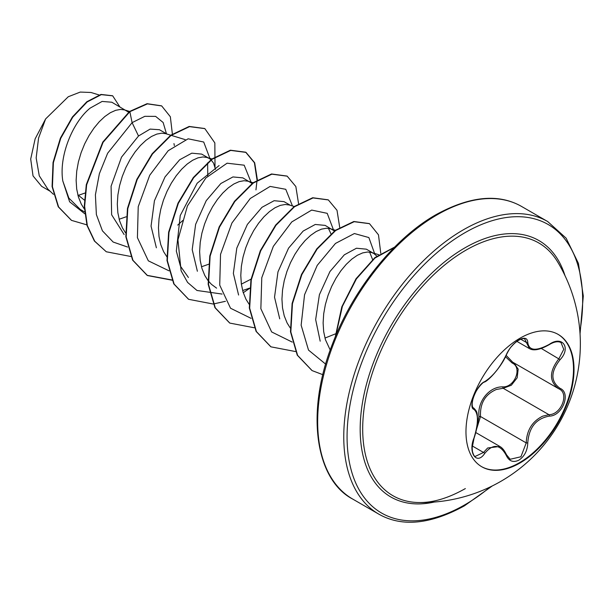 <?xml version="1.0" encoding="UTF-8"?>
<svg xmlns="http://www.w3.org/2000/svg" width="614" height="614" viewBox="0 0 614 614"><rect width="100%" height="100%" fill="white"/><g stroke="black" fill="none" stroke-linecap="round" stroke-linejoin="round"><path stroke-width="0.92" d="M557.942 334.285A76.405 44.116 -60 0 1 569.324 395.593A76.405 44.116 -60 0 1 519.482 462.687A76.405 44.116 -60 0 1 481.537 466.617M519.997 338.214A76.405 44.116 -60 0 1 558.203 334.43A76.405 44.116 -60 0 1 569.907 395.654A76.405 44.116 -60 0 1 519.997 462.987A76.405 44.116 -60 0 1 481.79 466.77A76.405 44.116 -60 0 1 470.086 405.539A76.405 44.116 -60 0 1 519.997 338.214M484.715 381.624C492.973 376.29 500.149 367.364 506.243 354.838C509.052 348.545 513.289 343.556 518.96 339.872C524.517 337.078 527.457 337.93 527.771 342.42C528.9 350.801 536.083 351.438 549.323 344.347C562.386 335.129 571.35 347.9 560.106 359.651C550.512 371.907 550.512 381.478 560.106 388.363C571.365 393.014 562.363 416.139 549.323 416.108C536.076 418.541 528.892 427.474 527.771 442.917C527.449 450.638 524.51 456.371 518.96 460.116C513.289 462.864 509.044 461.283 506.243 455.365C500.111 444.129 492.935 443.485 484.715 453.439C476.74 465.589 467.784 452.787 473.954 438.104C478.575 422.969 478.575 413.391 473.954 409.369C467.784 407.673 476.763 384.541 484.715 381.624A1.167 0.975 63.4 0 1 484.285 382.131L484.285 382.131C489.005 380.596 502.152 365.568 506.473 354.623C508.76 350.087 510.487 347.332 511.654 346.35C519.413 337.416 525.208 338.345 524.717 338.997L529.468 348.629M477.063 426.055L478.974 416.591C477.109 401.587 489.373 386.383 502.866 386.874A1.167 0.591 -91.4 0 0 503.196 388.278L496.411 389.453C485.198 394.288 479.895 403.306 480.501 416.515L476.464 429.516M510.165 459.272L520.925 456.77L526.221 442.909C526.743 430.268 532.231 421.357 542.684 416.169L548.916 414.673C561.181 414.803 569.554 393.305 558.94 388.869L558.963 388.885A1.167 0.775 117.9 0 1 558.94 388.869C549.008 381.67 549.008 371.593 558.94 358.637L563.752 349.335L561.004 342.551M475.159 456.448L483.525 452.457L487.623 448.005L499.819 446.439M484.285 382.131C483.302 381.701 476.364 389.038 474.1 395.593C473.256 397.35 472.619 400.006 472.181 403.544C472.174 406.13 472.573 407.573 473.379 407.865L473.21 407.75M502.866 386.874C514.808 387.419 522.575 367.372 512.145 362.997L505.506 356.765M418.51 502.528L418.51 502.528A145.909 84.241 -60 0 1 365.614 399.085A145.909 84.241 -60 0 1 465.865 250.213A145.909 84.241 -60 0 1 557.527 261.741L557.527 261.741A158.788 158.788 0 0 1 418.51 502.528C432.647 502.881 448.266 498.238 465.351 488.583M77.978 195.467L84.985 193.042M84.394 200.095L77.825 194.868M128.595 112.17L111.825 102.223L102.108 101.44L90.181 108.095C73.342 121.518 58.629 155.319 62.812 180.992L68.86 198.092L80.28 209.443L84.578 211.93M126.822 110.881L124.619 109.929L120.582 109.415L115.662 110.313L110.336 112.707L104.81 116.545L99.284 121.725L93.965 128.126L89.038 135.556L84.694 143.814L81.109 152.671L78.408 161.881L76.727 171.183L76.136 180.309L76.696 189.005L78.423 197.033L81.301 204.163L84.394 209.082M119.147 219.244L126.146 216.811M166.947 134.052L159.448 129.723L150.115 129.093L138.511 136.001L121.526 157.123L111.096 186.18L111.633 214.762L124.143 234.571M185.251 139.654L165.78 133.691L161.751 133.184L156.823 134.082L151.497 136.469L145.971 140.307L140.445 145.495L135.126 151.888L130.199 159.318L125.862 167.576L122.27 176.441L119.576 185.651L117.888 194.945L117.297 204.078L117.857 212.774L119.584 220.794L122.462 227.924L125.555 232.844M215.506 169.357L213.542 163.086L210.84 159.632L209.151 158.412L201.684 154.106L191.798 153.17L179.672 159.763L165.02 176.932L154.436 200.74L151.052 226.152L156.378 247.795M209.151 158.412L206.949 157.46L202.912 156.946L197.984 157.844L192.666 160.239L187.14 164.076L181.614 169.257L176.287 175.658L171.367 183.087L167.023 191.345L163.431 200.202L160.738 209.412L159.049 218.714L158.458 227.84L159.018 236.536L160.745 244.564L163.623 251.694L167.069 257.074M201.469 266.775L208.86 264.173M252.085 183.471L242.845 177.868L232.959 176.932L220.833 183.532L206.227 200.671L195.636 224.348L192.197 249.652L197.378 271.258M250.312 182.181L248.11 181.222L244.073 180.716L239.153 181.614L233.827 184L228.301 187.838L222.775 193.026L217.448 199.42L212.528 206.849L208.184 215.107L204.6 223.972L201.899 233.182L200.218 242.476L199.627 251.61L200.187 260.305L201.914 268.326L204.784 275.456L207.877 280.375M208.238 280.836L211.431 284.328L216.581 288.143M242.637 290.545L249.637 288.104M290.437 205.345L284.013 201.638L274.12 200.701L261.994 207.294L247.388 224.402L236.804 248.087L233.358 273.414L238.593 295.027M294.229 206.504L289.271 204.992L285.234 204.477L280.314 205.375L274.988 207.77L269.462 211.607L263.936 216.788L258.617 223.181L253.689 230.618L249.353 238.877L245.761 247.734L243.067 256.944L241.379 266.246L240.788 275.371L241.348 284.067L243.075 292.095L245.953 299.218L249.046 304.137M334.415 231.002L325.174 225.399L315.281 224.463L303.162 231.064L288.557 248.156L277.965 271.879L274.527 297.214L279.731 318.843M332.642 229.713L330.439 228.753L326.402 228.247L321.475 229.145L316.156 231.532L310.63 235.369L305.104 240.558L299.778 246.951L294.858 254.38L290.514 262.638L286.922 271.503L284.228 280.713L282.54 290.008L281.949 299.141L282.509 307.837L284.236 315.857L287.114 322.987L290.207 327.907M324.959 338.076L336.81 333.318M376.827 256.076L373.803 253.475L366.335 249.169L356.45 248.233L344.324 254.825L329.941 271.557L319.403 294.697L315.657 319.579L320.186 341.184M373.803 253.475L371.6 252.523L367.563 252.009L362.636 252.907L357.317 255.301L351.791 259.139L346.265 264.319L340.939 270.713L336.019 278.142L331.675 286.408L328.083 295.265L325.389 304.475L323.701 313.777L323.118 322.903L323.678 331.598L325.405 339.626L330.225 350.057M174.345 145.595L173.962 143.584M177.73 225.085L182.842 220.449M207.785 175.995L207.609 162.856M241.417 284.113L251.065 279.147M331.099 234.149L328.452 228.339M372.606 259.553L369.613 252.101M50.171 191.269L41.645 186.341L33.026 175.903L30.7 159.034L35.151 138.825L45.628 118.916L68.269 96.743L80.242 92.077L90.956 92.476L99.061 94.955M45.628 118.916L38.567 138.058L36.165 157.936L39.258 175.781L47.831 189.089L53.449 194.323M138.511 136.001L132.094 122.639L144.827 116.322L155.618 116.376L163.14 122.501L166.455 133.768M84.755 213.764L69.62 201.791L62.812 180.992M127.589 247.043L113.153 242.039L102.431 230.849L96.375 214.578L95.4 194.845L99.376 173.678L107.634 153.247L132.094 122.639L129.853 111.694L147.398 103.889L161.689 105.93L170.347 116.752L172.419 134.458M86.843 224.847L71.546 220.388L58.599 206.987L52.428 186.748L53.38 162.702L60.725 138.35L72.767 117.136L87.18 101.939L101.325 94.633L112.707 95.845L119.791 106.828M129.508 111.495L102.745 142.126L86.298 184.645L84.295 206.143L87.011 225.461L94.387 241.018L106.291 251.771L94.733 241.218L87.357 225.66L84.64 206.342L86.643 184.845L103.083 142.325L129.853 111.694L129.508 111.495L147.053 103.689L161.513 105.838M71.377 220.288L58.253 206.788L52.083 186.549L53.042 162.503L60.379 138.15L72.429 116.936L86.835 101.74L100.98 94.433L112.531 95.746M188.414 277.467L180.424 266.131L176.333 251.088L180.255 215.483L197.171 183.21L219.114 165.573M210.165 159.08L203.71 142.018L188.137 138.802L168.198 150.714L149.732 175.243L138.227 206.703L137.413 237.672L148.327 260.827L169.057 270.843M251.326 182.849L244.18 165.189L227.088 163.194L205.851 177.983L187.416 205.989L177.945 239.897L181.099 270.766L187.585 282.417L196.971 290.468L222.091 294.06M292.456 205.966L285.763 189.304L270.122 186.418L250.251 198.499L231.931 223.012L220.533 254.334L219.728 285.142L230.534 308.236L251.08 318.344M333.655 230.373L327.216 213.334L311.682 210.08L291.78 221.923L273.322 246.36L261.771 277.751L260.858 308.704L271.641 331.936L292.249 342.105M374.816 254.142L368.861 237.557L354.385 233.535L335.474 243.436L317.215 265.386L304.552 294.758L301.144 325.19L308.504 350.087L325.673 364.14M106.291 251.771L130.805 256.483M215.023 166.954L214.839 142.908L204.846 128.618L189.526 126.637L171.007 135.464L152.487 153.976L137.175 179.587L127.804 208.622L126.177 236.889L132.946 260.305L147.467 275.54L172.212 280.222M257.381 179.833L254.687 162.779L246.022 152.395L230.703 150.407L212.183 159.226L193.656 177.738L178.344 203.349L168.965 232.391L167.338 260.658L174.115 284.082L188.644 299.317L213.135 304.014M213.38 303.984L225.422 301.305M243.267 292.717L249.606 288.373M298.55 203.602L295.848 186.549L287.183 176.164L271.872 174.169L253.352 182.987L234.824 201.499L219.505 227.111L210.126 256.153L208.507 284.42L215.276 307.844L229.805 323.087L254.296 327.776M339.711 227.364L337.009 210.31L328.344 199.926L313.033 197.938L294.505 206.749L275.985 225.261L260.674 250.865L251.295 279.9L249.668 308.174L256.429 331.598L270.951 346.841L295.457 351.538M380.772 253.29L378.477 234.84L369.498 223.68L354.186 221.7L335.658 230.526L317.139 249.038L301.835 274.642L292.456 303.677L290.829 331.944L297.598 355.36L312.112 370.603L322.857 374.693M394.265 247.457L374.924 258.057L356.404 278.886L342.382 306.394L335.689 335.958M204.669 128.526L189.189 126.438L170.661 135.264L152.142 153.776L136.83 179.388L127.459 208.422L125.832 236.689L132.601 260.106L147.122 275.348L172.112 279.992M255.954 189.895L257.013 180.478M257.028 180.055L254.403 162.733L245.677 152.195L230.365 150.207L211.838 159.026L193.31 177.538L177.999 203.15L168.62 232.192L167 260.459L173.77 283.883L188.475 299.218M287.014 176.064L271.534 173.969L253.006 182.788L234.479 201.3L219.16 226.911L209.781 255.954L208.161 284.228L214.938 307.652L229.636 322.987M328.168 199.826L312.687 197.739L294.167 206.557L275.64 225.062L260.328 250.673L250.949 279.708L249.322 307.975L256.092 331.399L270.782 346.741M369.321 223.588L353.841 221.501L335.321 230.327L316.801 248.839L301.489 274.443L292.111 303.477L290.483 331.744L297.253 355.161L311.943 370.503M394.633 247.081L374.939 257.565L356.02 278.748L341.798 306.87L335.244 337.009M478.974 416.591L480.501 416.515L526.221 442.909L527.771 442.917M513.135 362.437A1.167 0.698 -61.9 0 0 512.145 362.997M513.995 362.935L518.17 369.16L517.157 377.825L511.316 385.254L503.196 388.278L548.916 414.673A1.167 0.66 86 0 1 549.323 416.108M506.151 355.376L512.682 362.176L558.464 388.601M549.323 344.347L549.3 344.615C554.097 341.714 558.003 341.031 561.035 342.566L561.035 342.566M560.106 359.651L541.264 348.43M527.771 342.42A1.167 0.944 -179.5 0 1 526.221 342.374L520.749 339.212M473.279 407.803L473.517 407.942A1.167 1.082 115.6 0 1 473.954 409.369M473.762 408.072C477.278 411.917 477.04 411.702 477.592 419.04C477.615 424.773 476.433 431.166 474.046 438.235L473.954 438.104M472.281 445.964L483.525 452.457A1.167 0.599 35.2 0 1 484.715 453.439M506.197 454.483A1.167 0.637 157.4 0 1 506.473 454.721A1.167 0.637 157.4 0 1 506.243 455.365M560.106 388.363A1.167 0.775 117.9 0 1 558.963 388.885L559.224 389.03M434.221 502.052A148.058 85.484 -60 0 1 361.331 410.659A148.058 85.484 -60 0 1 464.867 247.879A148.058 85.484 -60 0 1 564.972 275.586M490.241 486.94A166.586 96.175 -60 0 1 464.867 504.785A166.586 96.175 -60 0 1 347.071 436.777A166.586 96.175 -60 0 1 464.867 232.752A166.586 96.175 -60 0 1 579.892 331.66M352.659 499.044L378.754 514.11A168.927 97.526 -60 0 1 352.858 378.746A168.927 97.526 -60 0 1 463.217 229.889A168.927 97.526 -60 0 1 547.673 221.524L521.578 206.457A168.927 97.526 120 0 0 437.122 214.823A168.927 97.526 120 0 0 326.763 363.68A168.927 97.526 120 0 0 352.659 499.044C316.118 480.14 304.92 413.767 332.381 344.201C352.735 289.877 394.05 238.401 435.948 214.708C469.994 196.073 498.537 193.326 521.578 206.457M475.781 432.555L499.719 446.378M378.754 514.11C401.786 527.242 430.33 524.486 464.384 505.859L492.244 485.966M378.708 254.695L371.6 252.523M335.827 230.403L330.439 228.753M253.068 182.742L248.11 181.222M212.337 159.11L206.949 157.46M129.577 111.449L124.619 109.929M580.046 333.878L583.3 296.032L578.426 263.398L566.131 238.171L547.673 221.524M516.911 341.384L529.322 348.545M529.491 348.606C533.581 351.093 540.19 349.765 549.3 344.615M474.046 438.235L472.174 447.729L472.412 451.328C473.34 454.736 474.261 456.448 475.167 456.455L475.167 456.455M510.18 459.28L506.473 454.721C504.409 450.407 502.191 447.652 499.811 446.47L499.811 446.47"/></g></svg>

